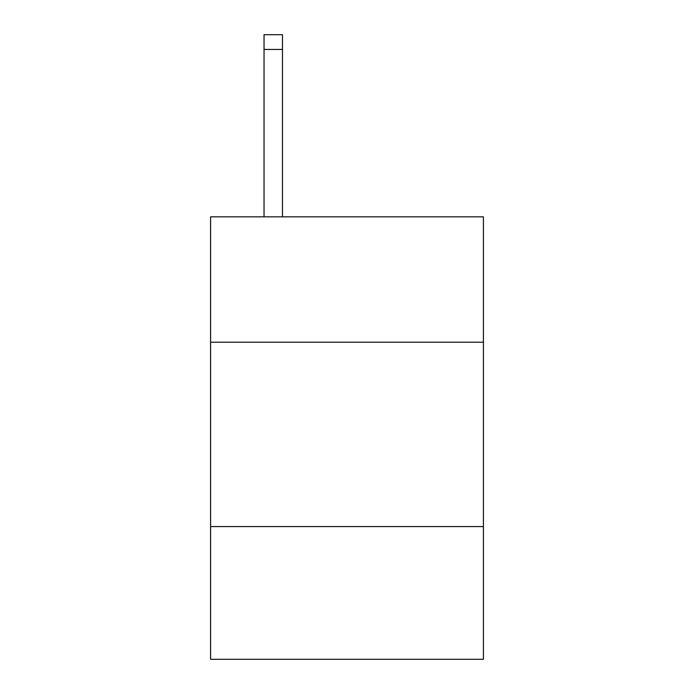<?xml version="1.0" encoding="UTF-8"?>
<svg xmlns="http://www.w3.org/2000/svg" width="694" height="694" viewBox="0 0 694 694"><rect width="100%" height="100%" fill="white"/><g stroke="black" fill="none" stroke-linecap="round" stroke-linejoin="round"><path stroke-width="1.04" d="M483.423 342.203L483.423 216.84L210.577 216.84L210.577 342.203L483.423 342.203L483.423 659.3L210.577 659.3L210.577 342.203M483.423 526.564L210.577 526.564M282.475 216.84L282.475 49.448L264.041 49.448L264.041 34.7L282.475 34.7L282.475 49.448M264.041 216.84L264.041 49.448M282.475 34.7L264.041 34.7"/></g></svg>
